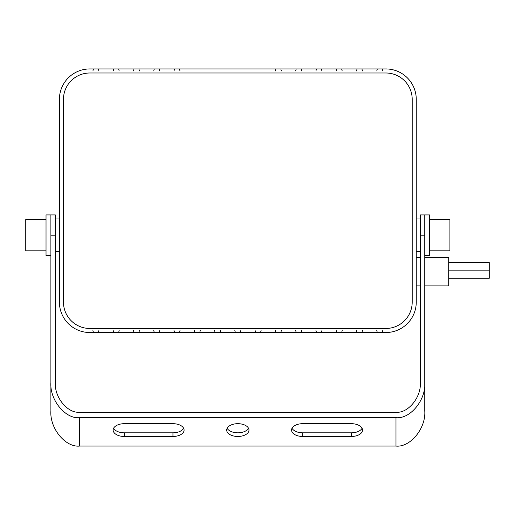 <?xml version="1.0" encoding="UTF-8"?>
<svg xmlns="http://www.w3.org/2000/svg" width="515" height="515" viewBox="0 0 515 515"><rect width="100%" height="100%" fill="white"/><g stroke="black" fill="none" stroke-linecap="round" stroke-linejoin="round"><path stroke-width="0.77" d="M63.461 302.105A26.355 26.355 0 0 0 89.822 328.467L385.844 328.467A26.355 26.355 0 0 0 412.2 302.105L412.2 99.35A26.355 26.355 0 0 0 385.844 72.995L89.822 72.995A26.355 26.355 0 0 0 63.461 99.35L63.461 302.105A26.355 26.355 0 0 0 89.822 328.467L385.844 328.467A26.355 26.355 0 0 0 412.2 302.105L412.2 99.35A26.355 26.355 0 0 0 385.844 72.995L89.822 72.995A26.355 26.355 0 0 0 63.461 99.35L63.461 302.105M55.35 218.978L59.405 218.978M55.35 251.417L59.405 251.417M248.52 428.255A11.15 6.392 -0 0 1 237.833 432.819A11.15 6.392 -0 0 1 227.147 428.255M237.833 436.475A11.15 6.392 0 0 1 226.684 430.077A11.15 6.392 0 0 1 237.833 423.684A11.15 6.392 0 0 1 248.983 430.077A11.15 6.392 0 0 1 237.833 436.475M362.064 428.255A11.15 6.392 -0 0 1 351.378 432.819L302.717 432.819A11.15 6.392 -0 0 1 292.031 428.255M183.636 428.255A11.15 6.392 -0 0 1 172.95 432.819L124.289 432.819A11.15 6.392 -0 0 1 113.603 428.255M50.895 382.536C49.607 399.923 65.437 419.249 79.683 417.678L79.683 446.061C65.437 447.632 49.607 428.306 50.895 410.919L50.895 214.922L50.895 255.472L46.028 255.472L46.028 214.922L55.35 214.922L55.35 382.536C54.262 397.226 67.645 413.558 79.683 412.232L395.984 412.232C408.022 413.558 421.399 397.226 420.311 382.536L420.311 214.922L424.772 214.922L424.772 410.919C426.06 428.306 410.23 447.632 395.984 446.061L395.984 417.678C410.23 419.249 426.06 399.923 424.772 382.536M79.683 417.678L395.984 417.678M302.717 423.684L351.378 423.684A11.15 6.392 0 0 1 362.528 430.077A11.15 6.392 0 0 1 351.378 436.475L302.717 436.475A11.15 6.392 0 0 1 291.561 430.077A11.15 6.392 0 0 1 302.717 423.684M172.95 436.475L124.289 436.475A11.15 6.392 0 0 1 113.139 430.077A11.15 6.392 0 0 1 124.289 423.684L172.95 423.684A11.15 6.392 0 0 1 184.1 430.077A11.15 6.392 0 0 1 172.95 436.475L172.95 432.819M79.683 446.061L395.984 446.061M46.028 250.811L25.75 250.811L25.75 219.583L46.028 219.583M420.311 218.978L416.255 218.978M420.311 251.417L416.255 251.417M429.639 214.922L429.639 255.472L424.772 255.472L424.772 214.922L429.639 214.922M429.639 219.583L449.917 219.583L449.917 250.811L429.639 250.811M448.7 262.566L489.25 262.566L489.25 278.28L448.7 278.28M424.772 257.5L448.7 257.5L448.7 285.883L424.772 285.883M255.118 330.527L255.678 332.523M234.84 330.527L235.4 332.523M214.568 330.527L215.122 332.523M260.539 332.523L261.099 330.527M240.267 332.523L240.827 330.527M219.989 332.523L220.549 330.527M275.39 330.527L275.95 332.523M275.95 68.939L275.39 70.935M179.999 70.935L179.439 68.939M199.717 332.523L200.271 330.527M194.29 330.527L194.85 332.523M179.439 332.523L179.999 330.527M301.095 332.523L301.648 330.527M315.946 330.527L316.5 332.523M301.648 70.935L301.095 68.939M316.5 68.939L315.946 70.935M321.366 332.523L321.927 330.527M336.218 330.527L336.778 332.523M321.927 70.935L321.366 68.939M336.778 68.939L336.218 70.935M341.645 332.523L342.205 330.527M356.496 330.527L357.056 332.523M342.205 70.935L341.645 68.939M357.056 68.939L356.496 70.935M361.916 332.523L362.476 330.527M376.768 330.527L377.328 332.523M362.476 70.935L361.916 68.939M377.328 68.939L376.768 70.935M382.194 332.523L382.754 330.527M382.754 70.935L382.194 68.939M174.012 330.527L174.572 332.523M159.161 332.523L159.721 330.527M174.572 68.939L174.012 70.935M159.721 70.935L159.161 68.939M153.74 330.527L154.3 332.523M138.889 332.523L139.449 330.527M154.3 68.939L153.74 70.935M139.449 70.935L138.889 68.939M133.462 330.527L134.022 332.523M118.611 332.523L119.171 330.527M134.022 68.939L133.462 70.935M119.171 70.935L118.611 68.939M113.191 330.527L113.744 332.523M98.339 332.523L98.893 330.527M113.744 68.939L113.191 70.935M98.893 70.935L98.339 68.939M92.912 330.527L93.472 332.523M93.472 68.939L92.912 70.935M385.844 68.939L89.822 68.939A30.411 30.411 0 0 0 59.405 99.35L59.405 302.105A30.411 30.411 0 0 0 89.822 332.523L385.844 332.523A30.411 30.411 0 0 0 416.255 302.105L416.255 99.35A30.411 30.411 0 0 0 385.844 68.939M295.668 330.527L296.228 332.523M280.817 332.523L281.377 330.527M281.377 70.935L280.817 68.939M296.228 68.939L295.668 70.935M50.895 235.194L55.35 235.194M424.772 235.194L420.311 235.194M124.289 436.475L124.289 432.819M351.378 436.475L351.378 432.819M302.717 436.475L302.717 432.819M489.25 270.175L448.7 270.175M416.255 257.5L420.311 257.5M416.255 285.883L420.311 285.883"/></g></svg>
